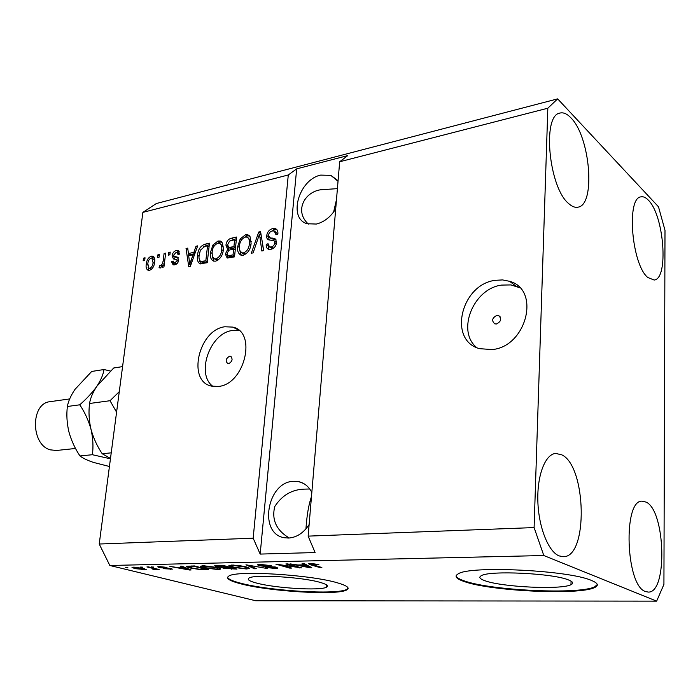 <?xml version="1.0" encoding="UTF-8"?>
<svg xmlns="http://www.w3.org/2000/svg" width="700" height="700" viewBox="0 0 700 700"><rect width="100%" height="100%" fill="white"/><g stroke="black" fill="none" stroke-linecap="round" stroke-linejoin="round"><path stroke-width="1.05" d="M496.466 323.986C501.235 321.466 501.918 318.649 498.514 315.534L496.843 315.411C492.074 317.94 491.4 320.757 494.821 323.864L496.466 323.986M492.082 349.571C526.566 346.789 540.907 289.59 509.582 281.304L502.556 279.921L495.145 280.324C460.863 284.594 447.808 340.664 479.684 348.679L492.082 349.571M519.785 287.77L511 284.926L501.567 285.092C473.209 288.662 456.269 331.188 476.752 347.611M228.743 363.659C232.487 361.358 233.056 358.899 230.457 356.291L229.53 356.248C225.785 358.558 225.216 361.007 227.824 363.615L228.743 363.659M218.339 386.453C244.72 384.501 257.241 331.94 232.785 327.101L224.814 326.769C198.625 329.814 186.795 381.281 211.514 386.111L218.339 386.453M239.225 330.619L232.269 330.514C209.921 333.078 195.615 374.22 212.984 386.418M568.531 579.95C553.087 573.274 489.571 570.281 481.399 575.663C478.468 577.202 479.701 578.909 485.1 580.781C502.162 587.125 561.207 589.96 570.981 584.71C573.86 583.327 573.046 581.744 568.531 579.95M320.25 582.426C302.426 577.089 254.188 574.166 249.06 578.034C246.767 579.451 249.261 581.131 256.559 583.065C275.266 588.201 320.469 590.923 326.533 587.186C328.877 585.891 326.777 584.308 320.25 582.426M337.592 582.881C310.887 574.7 236.276 570.159 228.83 576.065C225.374 578.27 229.338 580.851 240.73 583.809C269.483 591.517 337.076 595.604 346.666 589.977C350.236 588.07 347.209 585.707 337.592 582.881M227.579 577.22C228.104 579.093 232.505 581.096 240.782 583.222C269.535 590.949 337.12 595.026 346.719 589.383L348.119 588.122M591.447 580.44C568.697 570.176 470.234 565.521 458.412 573.755C453.941 576.153 455.989 578.786 464.546 581.656C491.041 591.141 579.163 595.429 594.694 587.519C599.043 585.471 597.957 583.117 591.447 580.44M456.102 575.837C456.479 577.517 459.305 579.233 464.581 580.991C491.067 590.503 579.18 594.764 594.702 586.819L597.284 584.57M311.824 492.433C308.831 486.605 304.491 483.017 298.804 481.679L293.562 481.302C266.998 481.758 258.169 533.89 284.375 537.74L288.531 538.055C296.704 537.469 303.564 532.98 309.12 524.571M338.03 181.274L330.82 175.376L320.705 175.096C298.743 179.515 287.735 218.444 307.134 223.746L316.365 224.053C324.082 222.093 330.523 217.061 335.703 208.959M559.116 555.905C548.354 551.696 538.597 527.153 537.854 501.279C537.005 475.387 545.221 454.265 555.642 453.416L561.829 454.851C586.451 466.261 588.359 557.279 563.395 556.692L559.116 555.905M568.584 203.499C548.879 187.548 541.966 115.421 559.816 113.094C563.325 112.166 567.009 113.732 570.885 117.81C590.222 136.614 595.884 204.724 578.13 207.139C575.146 207.821 571.961 206.605 568.584 203.499M647.798 277.489C631.741 264.705 626.15 197.732 640.946 196.866C643.309 196.35 645.776 197.452 648.349 200.174C664.116 215.259 668.894 278.906 654.176 280.044L647.798 277.489M645.54 591.553C625.66 585.926 622.825 499.415 642.233 501.165L646.188 502.136C665.481 510.816 667.765 593.18 648.261 592.086L645.54 591.553M337.409 188.641L320.504 189.779C304.019 192.281 294.359 211.584 308.429 224.114M309.741 488.994L304.561 489.125C292.005 489.431 282.074 495.241 274.75 506.555C271.521 519.829 276.36 530.311 289.266 538.011M305.944 528.876C306.854 515.314 308.691 504.543 311.483 496.536M333.62 212.03L336.481 199.623M656.653 601.134L543.804 555.529L534.1 527.581L308.149 536.121L339.675 161.761L347.777 155.593L296.678 168.857L288.286 174.974L253.164 538.204L99.225 544.023L142.879 212.38L156.371 203.516L557.655 98.866L658.49 206.789L665 230.3L663.924 584.395L656.653 601.134L255.693 600.749L109.83 565.486L99.225 544.023M534.1 527.581L547.829 108.211L339.675 161.761M288.286 174.974L142.879 212.38M266.665 235.69C267.374 231.831 269.386 229.46 272.711 228.594L275.363 228.602C277.305 229.469 278.145 231.297 277.874 234.106L276.036 234.78L274.172 231.009L272.326 230.983C270.244 231.438 268.957 232.855 268.467 235.226L269.754 237.659L275.581 239.094L276.596 242.629C275.975 246.269 274.094 248.491 270.97 249.305L268.546 249.279C266.779 248.535 266.009 246.907 266.227 244.396L268.056 243.74L269.5 246.934L271.145 246.943C273.105 246.549 274.321 245.227 274.785 242.979L274.409 241.036L273.674 240.599L268.852 239.916C267.19 239.348 266.464 237.939 266.665 235.69L268.599 236.582M251.291 253.269L258.738 232.015L260.575 231.604L263.681 250.609L261.826 251.002L259.507 234.124L253.138 252.875L251.291 253.269M245.464 234.78L247.87 234.815L250.11 236.775L251.108 243.241C250.679 249.156 248.071 253.155 243.285 255.237L241.001 255.185C238.201 253.689 237.116 250.775 237.746 246.426L240.205 238.919L245.464 234.78L247.371 235.926L249.471 235.882M217.998 241.01L220.264 241.036L222.46 242.996L223.37 249.366C222.898 255.185 220.351 259.114 215.722 261.152L213.579 261.109C210.849 259.648 209.808 256.76 210.455 252.446L212.896 245.07L217.998 241.01L219.923 242.121L221.804 242.06M193.909 252.324L195.965 246.251L197.671 245.866L190.347 266.35L188.746 266.691L186.043 248.5L187.731 248.115L188.414 253.557L193.909 252.324L195.116 253.006M143.168 260.811L143.518 258.142L145.049 257.793L144.699 260.47L143.168 260.811M146.265 264.276C146.589 260.26 148.286 257.547 151.34 256.13L152.714 256.139C154.525 257.154 155.155 259.21 154.612 262.29C154.254 266.28 152.565 268.957 149.52 270.322L148.164 270.305C146.37 269.308 145.731 267.295 146.265 264.276L147.709 265.037M157.474 257.591L157.815 254.896L159.381 254.546L159.04 257.241L157.474 257.591M163.196 260.627L164.089 253.479L165.664 253.12L163.94 266.945L162.365 267.286L162.636 265.081L160.466 267.942L159.766 267.916L159.075 267.523L159.915 265.422L160.947 265.431L162.558 263.506L163.196 260.627L164.631 261.389M168.289 255.159L168.63 252.446L170.214 252.088L169.881 254.8L168.289 255.159M172.077 255.771C172.602 252.858 174.046 251.081 176.4 250.443L178.01 250.434L179.681 254.047L178.045 254.66L177.048 252.446L176.05 252.455L173.714 255.071L173.924 256.244L177.196 257.075L178.754 260.076C178.22 262.736 176.873 264.329 174.702 264.836L173.101 264.836L171.544 261.66L173.171 261.056L174.002 262.868L174.895 262.859L177.109 260.715L176.75 259.665L173.416 258.921L172.077 255.771L174.029 256.83L174.099 256.366M197.558 255.421C197.942 249.751 200.34 246.032 204.75 244.256L209.475 243.189L207.244 262.719L199.946 263.804C197.654 262.211 196.857 259.411 197.558 255.421L199.089 256.27M225.925 245.088C226.485 241.246 228.358 238.945 231.543 238.184L236.644 237.029L234.5 256.874L227.159 258.02L225.356 253.969L227.657 249.428L225.925 245.088L227.675 246.102M296.896 567.122L285.854 563.955L287.814 563.911L301.63 567.892L280.665 564.935L291.69 568.076L289.765 568.111L275.879 564.165L296.896 567.122L296.949 566.545M258.816 565.714L257.495 564.786L260.426 564.445L271.311 565.653L261.922 564.909L259.91 565.128L260.654 565.661L276.605 567.28L277.804 568.137L275.1 568.444L265.396 567.403L273.42 567.997L275.354 567.788L274.671 567.306L258.816 565.714L258.93 564.515M254.415 568.776L245.963 564.804L267.304 568.54L248.684 565.241L256.331 568.741L254.415 568.776L254.494 567.892M231.814 565.058L239.269 565.556L245.928 566.843C248.605 567.525 249.681 568.12 249.156 568.619L246.295 568.986L232.164 567.175L228.83 565.758L231.814 565.058M203.035 565.67L216.965 567.429C219.704 568.102 220.824 568.689 220.334 569.179L217.656 569.529L203.7 567.744L200.252 566.361L203.035 565.67M183.094 567.359L180.197 566.212L181.982 566.178L191.1 569.975L189.446 570.001L169.838 566.44L177.362 567.481L183.094 567.359L183.173 566.668M127.785 567.892L125.685 567.385L127.837 567.481M543.804 555.529L109.83 565.486M134.934 568.636L131.994 567.376L133.612 567.166L143.482 568.426L146.248 569.651L134.934 568.636L134.986 568.181M142.686 567.586L140.586 567.061L142.739 567.157M152.434 568.295L146.921 566.93L148.566 566.895L159.145 569.529L153.659 569.538L152.766 569.153L154.595 569.1L152.486 567.866M153.746 567.35L151.655 566.825L153.746 567.35L153.799 566.913M159.04 567.551L157.701 566.816L159.548 566.606L166.95 567.385L160.956 566.991L159.862 567.114L160.44 567.446L171.255 568.531L172.366 569.153L163.756 568.68L169.794 568.619L159.04 567.551L159.145 566.615M190.365 568.041C187.688 567.394 186.436 566.825 186.611 566.326L194.329 565.915L208.635 569.642L201.031 569.712L190.365 568.041L190.418 567.534M216.431 566.65L214.725 565.688L222.784 565.303L236.95 569.109L223.344 568.356L222.294 567.534L216.431 566.65L216.554 565.442M304.553 564.856L302.085 563.605L304.168 563.561L311.789 567.7L309.864 567.735L290.027 563.867L297.894 564.988L304.553 564.856L304.64 563.824M310.363 563.369L318.859 564.559L310.931 564.2L321.869 567.508L319.874 567.551L310.616 564.83L308.306 563.622L310.363 563.369M547.829 108.211L557.655 98.866M253.164 538.204L260.172 554.076L315.096 552.554L308.149 536.121M144.742 568.759L144.611 569.861M143.141 569.494L144.016 569.371L141.864 568.461L134.251 567.656L136.43 568.575L143.141 569.494M155.759 569.642L155.829 569.144M154.359 568.339L154.298 568.837M170.651 568.391L170.537 569.354M189.525 569.319L189.446 570.001M186.847 568.907L184.222 567.805L179.611 567.892L188.79 569.608L186.847 568.907L186.926 568.234M184.293 567.14L184.222 567.805M188.851 569.039L188.79 569.608M179.664 567.429L179.611 567.892M205.249 569.249L194.276 566.387L188.974 566.676L192.106 568.006L199.684 569.275L205.249 569.249L205.293 568.776M194.329 565.915L194.276 566.387M191.345 565.976L191.293 566.457M217.718 568.942L217.656 569.529M203.752 567.21L203.7 567.744M215.994 569.091L218.006 568.837C218.304 568.444 217.359 567.989 215.162 567.455L202.799 566.37C202.466 566.755 203.359 567.201 205.485 567.718L215.994 569.091M215.206 567.009L215.162 567.455M204.776 565.679L204.732 566.116M223.457 567.21L223.344 568.356M233.511 568.706L229.303 567.577L224.07 567.814L230.58 568.759L233.511 568.706L233.564 568.199M229.355 567.07L229.303 567.577M224.56 567.192L224.499 567.709M227.649 567.131L222.653 565.793L217.175 566.046L224.332 567.201L227.649 567.131L227.701 566.624M222.696 565.303L222.653 565.793M217.569 565.416L217.516 565.95M219.126 565.381L219.074 565.871M246.356 568.409L246.295 568.986M232.216 566.589L232.164 567.175M244.65 568.54L246.794 568.278C247.118 567.875 246.207 567.411 244.055 566.878L233.502 565.512L231.438 565.784C231.07 566.178 231.928 566.633 234.019 567.149L244.65 568.54M244.108 566.396L244.055 566.878M233.546 565.066L233.502 565.512M269.64 565.25L269.588 565.74M261.966 564.436L261.922 564.909M275.152 567.858L275.1 568.444M274.715 566.869L274.671 567.306M299.609 567.306L299.556 567.928M289.817 567.543L289.765 568.111M309.951 566.702L309.864 567.735M307.711 566.536L305.515 565.337L300.16 565.442L309.409 567.306L307.711 566.536L307.799 565.53M305.602 564.34L305.515 565.337M309.479 566.449L309.409 567.306M300.204 564.944L300.16 565.442M317.065 564.086L317.021 564.655M311.929 563.386L311.894 563.85M319.918 566.939L319.874 567.551M310.739 563.369L310.616 564.83M144.909 258.877L143.518 258.142M151.524 258.046L153.3 257.171L151.34 256.13M153.3 257.171L153.982 257.084M148.89 270.401L148.102 267.514M150.561 269.141L151.349 269.421M154.744 259.98L152.294 258.326M149.817 268.354C151.804 267.225 152.88 265.317 153.055 262.64L151.865 258.099L151.051 258.09C149.074 259.227 147.989 261.135 147.822 263.804L149.013 268.336L151.55 269.255M154.446 263.375L153.055 262.64M159.241 255.657L157.815 254.896M165.524 254.249L164.089 253.479M164.08 265.842L162.636 265.081M159.889 267.951L159.075 267.523M161.674 266.971L161.884 266.455L159.915 265.422M162.181 266.079L160.947 265.431M164.255 264.408L162.558 263.506M170.074 253.234L168.63 252.446M176.435 252.394L178.351 251.519L176.4 250.443M178.351 251.519L179.183 251.405M179.681 254.047L177.476 252.682M175.866 257.285L178.412 257.941M173.862 264.941L173.504 262.71L171.544 261.66M175.604 263.725L176.654 263.944M176.759 263.865L174.895 262.859M178.439 261.433L177.109 260.715M178.649 260.697L176.75 259.665M174.265 259.131L174.029 256.83M197.269 246.986L195.965 246.251M190.452 266.053L190.251 264.757M188.895 255.64L188.597 253.654M187.906 249.532L186.043 248.5M194.898 253.619L190.356 254.625L188.414 253.557M190.951 260.671L193.104 254.704L188.676 255.684L189.787 264.495L190.951 260.671L192.141 261.319M194.276 255.36L193.104 254.704M190.803 265.055L189.787 264.495M203.63 246.794L206.684 245.359L204.75 244.256M206.684 245.359L209.291 244.773M200.567 263.926L199.343 259.648M202.239 262.29L207.322 261.966M205.826 260.785L207.55 245.84L204.689 246.479L200.384 250.197L199.202 255.08C198.634 258.064 199.168 260.199 200.795 261.502L205.826 260.785L207.366 261.642M209.072 246.706L207.55 245.84M204.96 262.474L203.009 261.398M202.737 262.57L200.795 261.502M213.903 261.188L212.258 256.148M212.03 253.339L210.455 252.446M214.27 245.858L212.896 245.07M217.192 243.451L219.923 242.121M214.944 258.921L216.361 259.901L218.593 259.735M223.466 247.082L220.369 243.889M215.968 258.851C219.52 257.241 221.419 254.196 221.673 249.707C222.145 246.523 221.384 244.388 219.371 243.311L217.752 243.285C214.314 244.869 212.441 247.818 212.126 252.14L212.327 256.419L214.428 258.816L215.968 258.851L217.91 259.936M223.204 250.591L221.673 249.707M230.414 240.73L236.469 238.639M227.859 258.134L227.29 255.071L225.356 253.969M228.961 250.18L227.657 249.428M228.69 250.023L227.815 246.557M230.16 248.281L235.471 247.861M229.53 256.541L234.588 256.104M233.021 254.914L233.66 248.981L228.909 250.206L227.106 253.269L228.051 255.701L233.021 254.914L234.614 255.832M235.252 249.909L233.66 248.981M233.914 246.662L234.666 239.724L229.565 241.115L227.631 244.694L228.751 247.468L233.914 246.662L235.506 247.59M236.25 240.66L234.666 239.724M241.246 255.255L239.54 249.664M239.382 247.389L237.746 246.426M241.605 239.759L240.205 238.919M244.519 237.318L247.371 235.926M242.322 252.963L243.793 253.977L246.286 253.759M251.204 241.447L248.054 237.781M243.521 252.901C247.188 251.256 249.13 248.15 249.349 243.6C249.812 240.38 249.016 238.219 246.951 237.125L245.227 237.09C241.684 238.709 239.759 241.71 239.47 246.102L239.715 250.443L241.876 252.858L243.521 252.901L245.438 254.021M250.941 244.545L249.349 243.6M260.164 234.526L260.636 233.179L258.738 232.015M263.524 250.644L262.474 243.259M261.152 235.13L259.507 234.124M271.547 231.219L274.601 229.775L272.711 228.594M274.601 229.775L276.92 229.696M277.769 234.15L275.231 231.674M270.524 237.843L271.644 238.822L275.949 239.514M268.957 249.384L268.126 245.551L266.227 244.396M270.672 247.642L273.044 248.089L271.145 246.943M273.044 248.089L274.015 247.782M276.369 243.95L274.785 242.979M276.588 242.743L274.409 241.036M276.308 242.2L275.616 241.78M269.185 240.004L268.564 236.854M296.678 168.857L260.172 554.076M50.461 401.625L50.05 401.678C30.511 403.261 30.607 444.789 50.295 449.846L56.429 450.476L75.539 448.472M110.495 458.448L102.235 453.74L111.23 452.847M102.235 453.74C97.186 446.276 93.441 438.121 90.991 429.266C88.961 420.455 88.489 411.863 89.574 403.48L110.031 400.724L116.576 412.204M89.574 403.48C90.353 398.23 92.794 392.481 96.889 386.225L113.697 367.999L122.579 366.608M119.28 391.685L110.031 400.724M110.39 371.026L103.968 369.53C103.32 374.412 100.957 379.977 96.889 386.225C92.453 392.481 86.739 398.676 79.756 404.81C84.779 412.23 88.524 420.376 90.991 429.266C93.013 438.086 93.476 446.574 92.391 454.72L110.442 458.798M109.436 466.498L93.415 462.394C87.272 460.311 82.784 458.159 79.966 455.954C75.031 448.604 71.339 440.571 68.906 431.848C66.885 423.176 66.369 414.724 67.375 406.481C68.276 401.293 70.805 395.605 74.935 389.436L91.7 371.455L103.968 369.53M67.375 406.481L79.756 404.81M79.966 455.954L92.391 454.72M203.98 569.266L203.936 569.73M231.639 568.741L231.595 569.214M226.179 567.166L226.135 567.639M177.293 257.74L175.341 256.681M233.459 239.312L231.543 238.184M232.12 256.629L230.195 255.526M232.662 248.483L230.737 247.362M261.651 238.219L259.875 237.134M274.321 239.251L272.431 238.088M500.045 316.601L498.514 315.534M515.935 286.099L509.582 281.304M231.131 356.606L230.457 356.291M238.438 329.954L232.785 327.101M303.537 483.464L298.804 481.679M337.059 179.891L330.82 175.376M518.131 286.186L516.801 286.414L518.131 286.186M144.043 569.196L144.112 568.593M134.251 567.656L134.312 567.157M154.612 568.995L154.683 568.418M159.862 567.114L159.924 566.597M170.205 568.767L170.258 568.312M188.974 566.676L189.044 566.029M220.334 569.179L220.386 568.68M218.041 568.479L218.12 567.753M202.799 566.37L202.877 565.679M224.07 567.814L224.131 567.201M217.175 566.046L217.236 565.425M249.156 568.619L249.209 568.076M246.829 567.892L246.907 567.122M231.438 565.784L231.507 565.066M259.91 565.128L259.98 564.454M275.371 567.586L275.424 567M310.87 563.99L310.922 563.369M152.714 256.139L153.484 256.55M149.013 268.336L150.99 269.36M178.01 250.434L178.719 250.828M174.37 256.471L176.321 257.539M177.196 257.075L178.115 257.574M174.002 262.868L175.963 263.918M220.264 241.036L221.506 241.763M214.428 258.816L216.361 259.901M228.051 255.701L229.976 256.804M228.751 247.468L230.676 248.588M247.87 234.815L249.235 235.638M241.876 252.858L243.793 253.977M275.363 228.602L276.71 229.451M269.754 237.659L271.644 238.822M274.435 238.455L275.739 239.26M269.5 246.934L271.399 248.089M577.675 207.226L578.13 207.139M594.702 586.819L594.694 587.519M346.719 589.383L346.666 589.977M326.707 585.008L326.533 587.186M571.069 581.14L570.981 584.71M50.05 401.678L69.685 398.93"/></g></svg>

